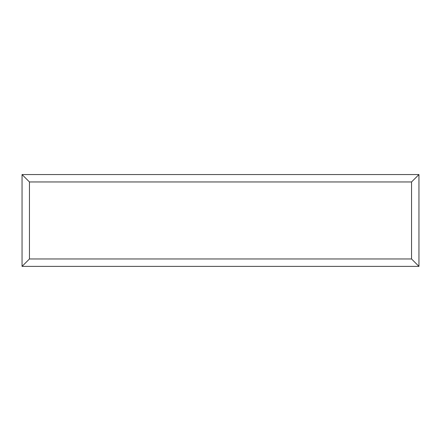 <?xml version="1.0" encoding="UTF-8"?>
<svg xmlns="http://www.w3.org/2000/svg" width="441" height="441" viewBox="0 0 441 441"><rect width="100%" height="100%" fill="white"/><g stroke="black" fill="none" stroke-linecap="round" stroke-linejoin="round"><path stroke-width="0.66" d="M418.95 266.375L22.05 266.375L22.05 174.553L418.95 174.553L418.95 266.375L411.547 258.966L411.547 181.957L418.95 174.553M22.05 266.375L29.453 258.966L411.547 258.966M411.547 181.957L29.453 181.957L22.05 174.553M334.024 266.375L107.025 266.375M29.453 181.957L29.453 258.966"/></g></svg>
